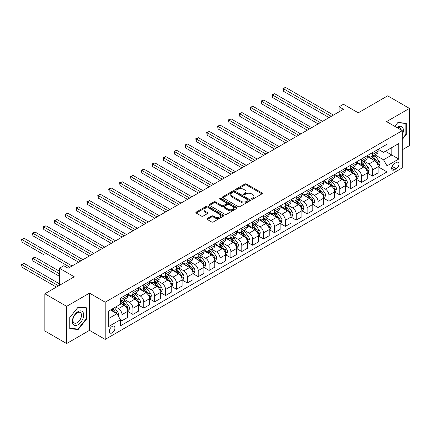 <?xml version="1.0" encoding="UTF-8"?>
<svg xmlns="http://www.w3.org/2000/svg" width="431" height="431" viewBox="0 0 431 431"><rect width="100%" height="100%" fill="white"/><g stroke="black" fill="none" stroke-linecap="round" stroke-linejoin="round"><path stroke-width="0.65" d="M251.656 199.144A0.846 0.49 0 0 0 252.857 199.144L261.94 193.896A1.207 0.7 0 0 0 262.296 193.4A1.207 0.7 0 0 0 261.94 192.91L246.548 184.021A1.207 0.7 0 0 0 244.835 184.021L235.752 189.268A0.846 0.49 0 0 0 235.504 189.613A0.846 0.49 0 0 0 235.752 189.958A0.846 0.49 0 0 0 236.948 189.958L238.122 189.279A3.868 2.236 0 0 1 243.596 189.279L244.878 190.023A3.868 2.236 0 0 1 246.015 191.601A3.868 2.236 0 0 1 244.878 193.18L243.704 193.858A0.846 0.49 0 0 0 243.456 194.203A0.846 0.49 0 0 0 243.704 194.553A0.846 0.49 0 0 0 244.9 194.553L246.079 193.875A3.868 2.236 0 0 1 251.548 193.875L252.835 194.613A3.868 2.236 0 0 1 253.967 196.191A3.868 2.236 0 0 1 252.835 197.77L251.656 198.449A0.846 0.49 0 0 0 251.408 198.799A0.846 0.49 0 0 0 251.656 199.144L251.656 198.449M112.157 332.872A3.944 2.279 120 0 0 114.732 329.397A3.944 2.279 120 0 0 114.123 326.235A3.944 2.279 120 0 0 112.157 326.434A3.944 2.279 120 0 0 109.576 329.909A3.944 2.279 120 0 0 110.185 333.066A3.944 2.279 120 0 0 112.157 332.872M207.295 218.485A1.207 0.7 0 0 0 206.945 218.975A1.207 0.7 0 0 0 207.295 219.471L211.616 221.965A1.207 0.7 0 0 0 213.323 221.965L223.414 216.136A1.207 0.7 0 0 0 223.77 215.645A1.207 0.7 0 0 0 223.414 215.15L208.022 206.266A1.207 0.7 0 0 0 206.314 206.266L196.224 212.09A1.207 0.7 0 0 0 195.868 212.585A1.207 0.7 0 0 0 196.224 213.076L201.439 216.087A1.207 0.7 0 0 0 203.152 216.087L207.467 213.598A1.207 0.7 0 0 0 207.823 213.103A1.207 0.7 0 0 0 207.467 212.607L204.881 211.115A3.232 1.869 0 0 1 203.933 209.795A3.232 1.869 0 0 1 205.932 208.071A3.232 1.869 0 0 1 209.455 208.475L219.589 214.326A3.232 1.869 0 0 1 220.537 215.645A3.232 1.869 0 0 1 218.539 217.369A3.232 1.869 0 0 1 215.015 216.965L213.323 215.99A1.207 0.7 0 0 0 211.616 215.99L207.295 218.485L207.295 219.471M402.263 149.783L409.45 145.635L409.45 108.413L387.668 95.838L358.269 112.814L343.459 104.264L339.1 106.78L343.459 109.296L68.157 268.238L63.804 265.722L59.446 268.238L59.446 285.338M66.633 306.339L66.633 343.561L89.503 330.356L89.503 293.134L66.633 306.339L44.856 293.764L74.256 276.788L59.446 268.238M89.503 293.134L105.186 302.19L402.263 130.674L402.263 167.891L105.186 339.407L105.186 302.19M409.45 108.413L386.58 121.617L402.263 130.674M238.208 206.611A1.207 0.7 0 0 0 239.922 206.611L250.012 200.781A1.207 0.7 0 0 0 250.368 200.291A1.207 0.7 0 0 0 250.012 199.795L234.62 190.911A1.207 0.7 0 0 0 232.907 190.911L222.816 196.735A1.207 0.7 0 0 0 222.466 197.231A1.207 0.7 0 0 0 222.816 197.721L238.208 206.611M220.203 199.327A0.846 0.49 0 0 1 221.065 199.445L221.065 198.438L236.716 207.473A1.207 0.7 0 0 1 237.066 207.968A1.207 0.7 0 0 1 236.716 208.459L226.625 214.288A1.207 0.7 0 0 1 224.912 214.288L209.52 205.398L209.52 204.413A1.207 0.7 0 0 0 209.164 204.908A1.207 0.7 0 0 0 209.52 205.398M209.52 204.413L213.841 201.918A1.207 0.7 0 0 1 215.548 201.918L221.793 205.522A1.207 0.7 0 0 0 223.5 205.522L226.367 203.868A1.207 0.7 0 0 0 226.722 203.378A1.207 0.7 0 0 0 226.367 202.882L219.869 199.127A0.846 0.49 0 0 1 219.621 198.783A0.846 0.49 0 0 1 220.144 198.335A0.846 0.49 0 0 1 221.065 198.438M66.633 343.561L44.856 330.986L44.856 293.764M396.251 162.509L394.333 163.618A3.82 2.203 120 0 0 391.838 166.986A3.82 2.203 120 0 0 392.425 170.046A3.82 2.203 120 0 0 394.333 169.857L396.251 168.747A3.82 2.203 120 0 0 398.745 165.38A3.82 2.203 120 0 0 398.163 162.32A3.82 2.203 120 0 0 396.251 162.509M378.262 149.309L383.531 152.353L387.016 150.338L387.016 144.25L120.432 298.166L120.432 304.248L108.671 311.042L108.671 326.531L120.432 319.743L120.432 325.831L387.016 171.915L387.016 165.833L383.531 159.793L374.868 154.794M387.016 150.338L398.777 143.55L398.777 159.039L387.016 165.833M89.503 330.356L105.186 339.407M339.1 106.78L339.1 111.812M385.362 151.297L391.806 155.015L391.806 147.574L398.777 143.55M383.531 159.793L391.806 155.015L398.777 159.039M108.671 318.487L116.946 313.709L110.498 309.986M120.432 319.791L122 320.696L122 314.614A4.93 2.845 -120 0 0 118.514 308.574L115.724 306.969M122 320.696L127.662 317.431L127.662 311.344A4.93 2.845 -120 0 0 124.176 305.31L120.432 303.144M127.791 311.468L132.888 314.409L132.888 308.327A4.93 2.845 -120 0 0 129.402 302.287L124.403 299.4M132.888 314.409L138.55 311.144L138.55 305.056A4.93 2.845 -120 0 0 135.065 299.022L127.662 294.745M138.68 305.18L143.776 308.122L143.776 302.039A4.93 2.845 -120 0 0 140.296 296L135.291 293.112M143.776 308.122L149.444 304.857L149.444 298.769A4.93 2.845 -120 0 0 145.958 292.735L138.55 288.458M149.573 298.893L154.67 301.835L154.67 295.752A4.93 2.845 -120 0 0 151.184 289.713L146.179 286.825M154.67 301.835L160.332 298.57L160.332 292.482A4.93 2.845 -120 0 0 156.846 286.448L149.444 282.17M160.461 292.606L165.558 295.547L165.558 289.465A4.93 2.845 -120 0 0 162.072 283.426L157.073 280.538M165.558 295.547L171.22 292.283L171.22 286.195A4.93 2.845 -120 0 0 167.734 280.161L160.332 275.883M171.349 286.319L176.446 289.26L176.446 283.178A4.93 2.845 -120 0 0 172.966 277.138L167.961 274.251M176.446 289.26L182.114 285.995L182.114 279.908A4.93 2.845 -120 0 0 178.628 273.874L171.22 269.596M182.243 280.031L187.34 282.973L187.34 276.891A4.93 2.845 -120 0 0 183.854 270.851L178.849 267.963M187.34 282.973L193.002 279.708L193.002 273.62A4.93 2.845 -120 0 0 189.516 267.581L182.114 263.309M193.131 273.744L198.228 276.686L198.228 270.603A4.93 2.845 -120 0 0 194.742 264.564L189.742 261.676M198.228 276.686L203.89 273.421L203.89 267.333A4.93 2.845 -120 0 0 200.404 261.294L193.002 257.021M204.025 267.457L209.116 270.399L209.116 264.316A4.93 2.845 -120 0 0 205.635 258.277L200.63 255.389M209.116 270.399L214.783 267.128L214.783 261.046A4.93 2.845 -120 0 0 211.298 255.007L203.89 250.734M214.913 261.17L220.009 264.111L220.009 258.029A4.93 2.845 -120 0 0 216.524 251.99L211.519 249.102M220.009 264.111L225.672 260.841L225.672 254.759A4.93 2.845 -120 0 0 222.186 248.719L214.783 244.447M225.801 254.883L230.897 257.824L230.897 251.742A4.93 2.845 -120 0 0 227.412 245.702L222.412 242.815M230.897 257.824L236.56 254.554L236.56 248.471A4.93 2.845 -120 0 0 233.074 242.432L225.672 238.16M236.694 248.595L241.791 251.537L241.791 245.454A4.93 2.845 -120 0 0 238.305 239.415L233.3 236.527M241.791 251.537L247.453 248.267L247.453 242.184A4.93 2.845 -120 0 0 243.968 236.145L236.56 231.873M247.583 242.308L252.679 245.25L252.679 239.167A4.93 2.845 -120 0 0 249.193 233.128L244.188 230.24M252.679 245.25L258.341 241.98L258.341 235.897A4.93 2.845 -120 0 0 254.856 229.858L247.453 225.585M258.471 236.021L263.567 238.963L263.567 232.88A4.93 2.845 -120 0 0 260.082 226.841L255.082 223.953M263.567 238.963L269.23 235.692L269.23 229.61A4.93 2.845 -120 0 0 265.744 223.57L258.341 219.298M269.364 229.734L274.461 232.675L274.461 226.593A4.93 2.845 -120 0 0 270.975 220.553L265.97 217.666M274.461 232.675L280.123 229.405L280.123 223.323A4.93 2.845 -120 0 0 276.637 217.283L269.23 213.011M280.252 223.447L285.349 226.388L285.349 220.306A4.93 2.845 -120 0 0 281.863 214.266L276.858 211.379M285.349 226.388L291.011 223.118L291.011 217.035A4.93 2.845 -120 0 0 287.525 210.996L280.123 206.724M291.14 217.159L296.237 220.101L296.237 214.018A4.93 2.845 -120 0 0 292.751 207.979L287.752 205.091M296.237 220.101L301.899 216.831L301.899 210.748A4.93 2.845 -120 0 0 298.414 204.709L291.011 200.437M302.034 210.872L307.131 213.814L307.131 207.731A4.93 2.845 -120 0 0 303.645 201.692L298.64 198.804M307.131 213.814L312.793 210.543L312.793 204.461A4.93 2.845 -120 0 0 309.307 198.422L301.899 194.149M312.922 204.585L318.019 207.526L318.019 201.444A4.93 2.845 -120 0 0 314.533 195.405L309.528 192.517M318.019 207.526L323.681 204.256L323.681 198.174A4.93 2.845 -120 0 0 320.195 192.134L312.793 187.862M323.81 198.298L328.907 201.239L328.907 195.157A4.93 2.845 -120 0 0 325.421 189.117L320.422 186.23M328.907 201.239L334.569 197.969L334.569 191.887A4.93 2.845 -120 0 0 331.083 185.847L323.681 181.575M334.704 192.01L339.8 194.952L339.8 188.87A4.93 2.845 -120 0 0 336.315 182.83L331.31 179.942M339.8 194.952L345.463 191.682L345.463 185.599A4.93 2.845 -120 0 0 341.977 179.56L334.569 175.288M345.592 185.723L350.689 188.665L350.689 182.582A4.93 2.845 -120 0 0 347.203 176.543L342.198 173.655M350.689 188.665L356.351 185.395L356.351 179.312A4.93 2.845 -120 0 0 352.865 173.273L345.463 169M356.48 179.436L361.577 182.378L361.577 176.295A4.93 2.845 -120 0 0 358.091 170.256L353.091 167.368M361.577 182.378L367.239 179.107L367.239 173.025A4.93 2.845 -120 0 0 363.753 166.986L356.351 162.713M367.374 173.149L372.47 176.09L372.47 170.008A4.93 2.845 -120 0 0 368.984 163.969L363.979 161.081M372.47 176.09L378.132 172.82L378.132 166.738A4.93 2.845 -120 0 0 374.647 160.698L367.239 156.426M367.374 155.596L368.984 156.523A4.93 2.845 -120 0 0 371.447 156.771A4.93 2.845 -120 0 0 372.47 154.513L372.47 152.655M356.48 161.884L358.091 162.81A4.93 2.845 -120 0 0 360.558 163.058A4.93 2.845 -120 0 0 361.577 160.801L361.577 158.942M345.592 168.171L347.203 169.097A4.93 2.845 -120 0 0 349.665 169.345A4.93 2.845 -120 0 0 350.689 167.088L350.689 165.229M334.704 174.458L336.315 175.385A4.93 2.845 -120 0 0 338.777 175.632A4.93 2.845 -120 0 0 339.8 173.375L339.8 171.516M323.81 180.745L325.421 181.672A4.93 2.845 -120 0 0 327.889 181.92A4.93 2.845 -120 0 0 328.907 179.662L328.907 177.804M312.922 187.032L314.533 187.959A4.93 2.845 -120 0 0 316.995 188.207A4.93 2.845 -120 0 0 318.019 185.95L318.019 184.091M302.034 193.32L303.645 194.246A4.93 2.845 -120 0 0 306.107 194.494A4.93 2.845 -120 0 0 307.131 192.237L307.131 190.378M291.14 199.607L292.751 200.539A4.93 2.845 -120 0 0 295.219 200.781A4.93 2.845 -120 0 0 296.237 198.524L296.237 196.665M280.252 205.894L281.863 206.826A4.93 2.845 -120 0 0 284.325 207.069A4.93 2.845 -120 0 0 285.349 204.811L285.349 202.953M269.364 212.181L270.975 213.113A4.93 2.845 -120 0 0 273.437 213.356A4.93 2.845 -120 0 0 274.461 211.098L274.461 209.24M258.471 218.469L260.082 219.401A4.93 2.845 -120 0 0 262.549 219.643A4.93 2.845 -120 0 0 263.567 217.386L263.567 215.527M247.583 224.756L249.193 225.688A4.93 2.845 -120 0 0 251.656 225.93A4.93 2.845 -120 0 0 252.679 223.673L252.679 221.814M236.689 231.043L238.305 231.975A4.93 2.845 -120 0 0 240.767 232.217A4.93 2.845 -120 0 0 241.791 229.96L241.791 228.101M225.801 237.33L227.412 238.262A4.93 2.845 -120 0 0 229.879 238.505A4.93 2.845 -120 0 0 230.897 236.247L230.897 234.389M214.913 243.617L216.524 244.549A4.93 2.845 -120 0 0 218.986 244.792A4.93 2.845 -120 0 0 220.009 242.534L220.009 240.676M204.019 249.905L205.635 250.837A4.93 2.845 -120 0 0 208.098 251.079A4.93 2.845 -120 0 0 209.116 248.822L209.116 246.963M193.131 256.192L194.742 257.124A4.93 2.845 -120 0 0 197.209 257.366A4.93 2.845 -120 0 0 198.228 255.109L198.228 253.25M182.243 262.479L183.854 263.411A4.93 2.845 -120 0 0 186.316 263.653A4.93 2.845 -120 0 0 187.34 261.396L187.34 259.537M171.349 268.766L172.966 269.698A4.93 2.845 -120 0 0 175.428 269.941A4.93 2.845 -120 0 0 176.446 267.683L176.446 265.825M160.461 275.053L162.072 275.985A4.93 2.845 -120 0 0 164.54 276.228A4.93 2.845 -120 0 0 165.558 273.971L165.558 272.112M149.573 281.341L151.184 282.273A4.93 2.845 -120 0 0 153.646 282.515A4.93 2.845 -120 0 0 154.67 280.258L154.67 278.399M138.68 287.628L140.296 288.56A4.93 2.845 -120 0 0 142.758 288.802A4.93 2.845 -120 0 0 143.776 286.545L143.776 284.686M127.791 293.915L129.402 294.847A4.93 2.845 -120 0 0 131.87 295.09A4.93 2.845 -120 0 0 132.888 292.832L132.888 290.973M378.262 166.862L387.016 171.915M371.447 156.771L377.109 153.501A4.93 2.845 -120 0 0 378.132 151.243L378.132 149.385M360.558 163.058L366.221 159.788A4.93 2.845 -120 0 0 367.239 157.53L367.239 155.672M349.665 169.345L355.333 166.075A4.93 2.845 -120 0 0 356.351 163.818L356.351 161.959M338.777 175.632L344.439 172.362A4.93 2.845 -120 0 0 345.463 170.105L345.463 168.246M327.889 181.92L333.551 178.649A4.93 2.845 -120 0 0 334.569 176.392L334.569 174.533M316.995 188.207L322.663 184.937A4.93 2.845 -120 0 0 323.681 182.679L323.681 180.821M306.107 194.494L311.769 191.224A4.93 2.845 -120 0 0 312.793 188.967L312.793 187.108M295.219 200.781L300.881 197.511A4.93 2.845 -120 0 0 301.899 195.254L301.899 193.395M284.325 207.069L289.988 203.798A4.93 2.845 -120 0 0 291.011 201.541L291.011 199.682M273.437 213.356L279.099 210.086A4.93 2.845 -120 0 0 280.123 207.828L280.123 205.97M262.549 219.643L268.211 216.373A4.93 2.845 -120 0 0 269.23 214.115L269.23 212.257M251.656 225.93L257.318 222.66A4.93 2.845 -120 0 0 258.341 220.403L258.341 218.544M240.767 232.217L246.43 228.947A4.93 2.845 -120 0 0 247.453 226.69L247.453 224.831M229.879 238.505L235.541 235.234A4.93 2.845 -120 0 0 236.56 232.977L236.56 231.118M218.986 244.792L224.648 241.522A4.93 2.845 -120 0 0 225.672 239.264L225.672 237.406M208.098 251.079L213.76 247.809A4.93 2.845 -120 0 0 214.783 245.551L214.783 243.693M197.209 257.366L202.872 254.096A4.93 2.845 -120 0 0 203.89 251.839L203.89 249.98M186.316 263.653L191.978 260.383A4.93 2.845 -120 0 0 193.002 258.126L193.002 256.267M175.428 269.941L181.09 266.67A4.93 2.845 -120 0 0 182.114 264.413L182.114 262.554M164.54 276.228L170.202 272.958A4.93 2.845 -120 0 0 171.22 270.7L171.22 268.842M153.646 282.515L159.308 279.245A4.93 2.845 -120 0 0 160.332 276.988L160.332 275.129M142.758 288.802L148.42 285.532A4.93 2.845 -120 0 0 149.444 283.275L149.444 281.416M131.87 295.09L137.532 291.819A4.93 2.845 -120 0 0 138.55 289.562L138.55 287.703M120.432 301.576A4.93 2.845 -120 0 0 120.976 301.377L126.639 298.107A4.93 2.845 -120 0 0 127.662 295.849L127.662 293.99M120.976 301.377A4.93 2.845 -120 0 0 122 299.119L122 297.261M116.946 313.709L120.432 319.743M402.263 139.482L406.314 134.44L406.314 123.234L397.905 122.479L394.791 126.358L397.732 122.727L405.878 123.455L405.878 134.316L402.263 138.814M69.768 328.74L78.178 329.494L86.583 319.037L86.583 307.826L78.178 307.077L69.768 317.534L69.768 328.74M405.878 134.192L406.314 134.44M86.152 318.784L86.583 319.037M77.289 328.982L78.178 329.494M251.995 199.262L252.835 198.777A3.868 2.236 0 0 0 253.967 197.199L253.967 196.191M246.015 191.601L246.015 192.609A3.868 2.236 0 0 1 244.878 194.187L244.043 194.672M261.924 193.907L246.548 185.028A1.207 0.7 0 0 0 244.835 185.028L236.091 190.076M250.012 199.795L250.012 200.781L234.62 191.914A1.207 0.7 0 0 0 232.907 191.914L222.832 197.732L222.816 196.735M247.873 200.636A0.846 0.49 0 0 0 248.121 200.291A0.846 0.49 0 0 0 247.873 199.946L234.362 192.145A0.846 0.49 0 0 0 233.166 192.145L231.926 192.862A3.868 2.236 0 0 0 230.79 194.44A3.868 2.236 0 0 0 231.926 196.019L241.161 201.352A3.868 2.236 0 0 0 246.634 201.352L247.873 200.636L247.873 201.643A0.846 0.49 0 0 0 248.121 201.299L248.121 200.291M230.79 194.44L230.79 195.448A3.868 2.236 0 0 0 231.926 197.026L231.926 196.019M247.873 201.643L246.634 202.36A3.868 2.236 0 0 1 241.161 202.36L231.926 197.026M209.536 205.409L213.841 202.926L213.841 201.918M226.722 203.378L226.722 204.38A1.207 0.7 0 0 1 226.367 204.876L223.5 206.53A1.207 0.7 0 0 1 221.793 206.53L215.548 202.926A1.207 0.7 0 0 0 213.841 202.926M221.065 199.445L236.7 208.469M228.268 209.261A3.232 1.869 0 0 0 231.797 209.671A3.232 1.869 0 0 0 233.791 207.941A3.232 1.869 0 0 0 232.842 206.621L229.276 204.563A1.207 0.7 0 0 0 227.563 204.563L224.696 206.217A1.207 0.7 0 0 0 224.346 206.708A1.207 0.7 0 0 0 224.696 207.203L228.268 209.261L228.268 210.269A3.232 1.869 0 0 0 231.797 210.673A3.232 1.869 0 0 0 233.791 208.949L233.791 207.941M224.346 206.708L224.346 207.715A1.207 0.7 0 0 0 224.696 208.211L224.696 207.203M228.268 210.269L224.696 208.211M220.537 215.645L220.537 216.653A3.232 1.869 0 0 1 218.539 218.377A3.232 1.869 0 0 1 215.015 217.973L213.323 216.998A1.207 0.7 0 0 0 211.616 216.998L207.311 219.481M203.933 209.795L203.933 210.802A3.232 1.869 0 0 0 204.881 212.122L204.881 211.115M207.451 213.604L204.881 212.122M223.398 216.146L208.022 207.268A1.207 0.7 0 0 0 206.314 207.268L196.24 213.086M378.132 166.937L379.178 166.334L380.045 163.818A3.265 1.886 -120 0 0 379.005 161.038L375.444 156.286A9.423 5.441 -120 0 0 374.415 155.058M370.875 158.522A9.423 5.441 -120 0 0 368.947 156.507M377.831 164.938L378.283 163.958A3.265 1.886 -120 0 0 377.351 161.997L373.79 157.245A9.423 5.441 -120 0 0 372.761 156.011M371.883 156.518A7.823 4.515 60 0 1 373.171 157.978L376.182 161.997M283.388 116.365L307.303 130.167L261.606 103.79L261.606 101.274L263.788 100.014L311.656 127.657M371.716 156.615A9.423 5.441 60 0 1 372.745 157.848L375.11 161.005M331.261 116.338L283.388 88.7L285.564 87.439L333.438 115.082M329.085 117.593L283.388 91.216L283.388 88.7L282.908 88.42L285.564 87.439M283.388 91.216L282.908 88.42M367.239 173.224L368.284 172.621L369.157 170.105A3.265 1.886 -120 0 0 368.117 167.325L364.556 162.573A9.423 5.441 -120 0 0 363.527 161.345M359.987 164.809A9.423 5.441 -120 0 0 358.059 162.794M366.943 171.226L367.395 170.245A3.265 1.886 -120 0 0 366.458 168.284L362.902 163.532A9.423 5.441 -120 0 0 361.873 162.298M360.995 162.805A7.823 4.515 60 0 1 362.277 164.265L365.289 168.284M272.5 122.652L296.409 136.455L250.718 110.077L250.718 107.561L252.895 106.301L300.768 133.944M360.828 162.902A9.423 5.441 60 0 1 361.857 164.136L364.222 167.293M356.351 179.511L357.396 178.908L358.269 176.392A3.265 1.886 -120 0 0 357.224 173.612L353.668 168.86A9.423 5.441 -120 0 0 352.639 167.632M349.099 171.096A9.423 5.441 -120 0 0 347.165 169.081M356.054 177.513L356.502 176.532A3.265 1.886 -120 0 0 355.57 174.571L352.008 169.819A9.423 5.441 -120 0 0 350.979 168.586M350.107 169.092A7.823 4.515 60 0 1 351.389 170.552L354.401 174.571M261.606 128.939L285.521 142.742L239.83 116.365L239.83 113.849L242.006 112.588L289.88 140.231M349.934 169.189A9.423 5.441 60 0 1 350.963 170.423L353.334 173.58M345.463 185.799L346.508 185.195L347.375 182.679A3.265 1.886 -120 0 0 346.335 179.899L342.774 175.148A9.423 5.441 -120 0 0 341.745 173.919M338.206 177.383A9.423 5.441 -120 0 0 336.277 175.369M345.161 183.8L345.614 182.819A3.265 1.886 -120 0 0 344.681 180.858L341.12 176.107A9.423 5.441 -120 0 0 340.091 174.873M339.213 175.379A7.823 4.515 60 0 1 340.501 176.839L343.512 180.858M250.718 135.226L274.633 149.029L228.936 122.652L228.936 120.136L231.118 118.875L278.986 146.518M339.046 175.476A9.423 5.441 60 0 1 340.075 176.71L342.44 179.867M320.368 122.625L272.5 94.987L274.676 93.726L322.55 121.37M318.191 123.88L272.5 97.503L272.5 94.987L272.02 94.707L274.676 93.726M272.5 97.503L272.02 94.707M309.48 128.912L261.127 100.994L263.788 100.014M261.606 103.79L261.127 100.994M298.591 135.199L250.239 107.281L252.895 106.301M250.718 110.077L250.239 107.281M334.569 192.086L335.614 191.483L336.487 188.967A3.265 1.886 -120 0 0 335.447 186.187L331.886 181.435A9.423 5.441 -120 0 0 330.857 180.206M327.318 183.671A9.423 5.441 -120 0 0 325.389 181.656M334.273 190.087L334.725 189.107A3.265 1.886 -120 0 0 333.788 187.146L330.232 182.394A9.423 5.441 -120 0 0 329.203 181.16M328.325 181.666A7.823 4.515 60 0 1 329.607 183.127L332.619 187.146M239.83 141.513L263.74 155.316L218.048 128.939L218.048 126.423L220.225 125.162L268.098 152.806M328.158 181.763A9.423 5.441 60 0 1 329.187 182.997L331.552 186.154M287.698 141.487L239.35 113.569L242.006 112.588M239.83 116.365L239.35 113.569M402.263 134.898A8.006 4.622 120 0 0 402.635 127.49A8.006 4.622 120 0 0 396.919 127.587M401.191 130.054A6.061 3.502 120 0 0 400.652 128.513A6.061 3.502 120 0 0 399.968 127.878A6.061 3.502 120 0 0 397.479 127.91M405.339 123.142L405.878 123.455M78.006 311.645A8.006 4.622 120 0 0 72.343 321.451A8.006 4.622 120 0 0 78.006 324.721A8.006 4.622 120 0 0 83.668 314.916A8.006 4.622 120 0 0 78.006 311.645M77.208 312.777A6.061 3.502 120 0 0 73.248 318.116A6.061 3.502 120 0 0 74.18 322.975A6.061 3.502 120 0 0 77.208 322.674A6.061 3.502 120 0 0 81.168 317.335A6.061 3.502 120 0 0 80.241 312.475A6.061 3.502 120 0 0 77.208 312.777M86.152 318.913L78.006 329.047L69.86 328.314L69.86 317.458L78.006 307.325L86.152 308.052L86.152 318.913M85.607 307.739L86.152 308.052M323.681 198.373L324.726 197.77L325.599 195.254A3.265 1.886 -120 0 0 324.554 192.474L320.998 187.722A9.423 5.441 -120 0 0 319.969 186.494M316.429 189.958A9.423 5.441 -120 0 0 314.495 187.943M323.385 196.374L323.832 195.394A3.265 1.886 -120 0 0 322.9 193.433L319.339 188.681A9.423 5.441 -120 0 0 318.31 187.447M317.437 187.954A7.823 4.515 60 0 1 318.719 189.414L321.731 193.433M228.936 147.801L252.852 161.603L207.16 135.226L207.16 132.71L209.337 131.45L257.21 159.093M317.264 188.051A9.423 5.441 60 0 1 318.293 189.284L320.659 192.441M312.793 204.66L313.838 204.057L314.705 201.541A3.265 1.886 -120 0 0 313.666 198.761L310.104 194.009A9.423 5.441 -120 0 0 309.075 192.781M305.536 196.245A9.423 5.441 -120 0 0 303.607 194.23M312.491 202.662L312.944 201.681A3.265 1.886 -120 0 0 312.012 199.72L308.451 194.968A9.423 5.441 -120 0 0 307.422 193.734M306.543 194.241A7.823 4.515 60 0 1 307.831 195.701L310.843 199.72M218.048 154.088L241.963 167.891L196.267 141.513L196.267 138.997L198.449 137.737L246.316 165.38M306.376 194.338A9.423 5.441 60 0 1 307.405 195.572L309.77 198.729M301.899 210.948L302.945 210.344L303.817 207.828A3.265 1.886 -120 0 0 302.777 205.048L299.216 200.296A9.423 5.441 -120 0 0 298.187 199.068M294.648 202.532A9.423 5.441 -120 0 0 292.719 200.517M301.603 208.949L302.056 207.968A3.265 1.886 -120 0 0 301.118 206.007L297.562 201.255A9.423 5.441 -120 0 0 296.533 200.022M295.655 200.528A7.823 4.515 60 0 1 296.937 201.988L299.949 206.007M207.16 160.375L231.07 174.178L185.378 147.801L185.378 145.285L187.555 144.024L235.428 171.667M295.488 200.625A9.423 5.441 60 0 1 296.517 201.859L298.882 205.016M291.011 217.235L292.056 216.631L292.929 214.115A3.265 1.886 -120 0 0 291.884 211.335L288.328 206.584A9.423 5.441 -120 0 0 287.299 205.355M283.754 208.825A9.423 5.441 -120 0 0 281.826 206.805M290.715 215.236L291.162 214.255A3.265 1.886 -120 0 0 290.23 212.294L286.669 207.543A9.423 5.441 -120 0 0 285.64 206.309M284.767 206.815A7.823 4.515 60 0 1 286.049 208.275L289.061 212.294M196.267 166.662L220.182 180.465L174.49 154.088L174.49 151.572L176.667 150.311L224.54 177.955M284.595 206.912A9.423 5.441 60 0 1 285.624 208.146L287.989 211.303M280.123 223.522L281.168 222.919L282.036 220.403A3.265 1.886 -120 0 0 280.996 217.623L277.435 212.871A9.423 5.441 -120 0 0 276.406 211.643M272.866 215.112A9.423 5.441 -120 0 0 270.937 213.092M279.821 221.523L280.274 220.543A3.265 1.886 -120 0 0 279.342 218.582L275.781 213.83A9.423 5.441 -120 0 0 274.752 212.596M273.874 213.103A7.823 4.515 60 0 1 275.161 214.563L278.173 218.582M185.378 172.95L209.294 186.752L163.597 160.375L163.597 157.859L165.779 156.598L213.647 184.242M273.707 213.2A9.423 5.441 60 0 1 274.736 214.433L277.101 217.59M276.81 147.774L228.457 119.856L231.118 118.875M228.936 122.652L228.457 119.856M265.922 154.061L217.569 126.143L220.225 125.162M218.048 128.939L217.569 126.143M255.028 160.348L206.681 132.43L209.337 131.45M207.16 135.226L206.681 132.43M244.14 166.635L195.787 138.717L198.449 137.737M196.267 141.513L195.787 138.717M233.252 172.923L184.899 145.005L187.555 144.024M185.378 147.801L184.899 145.005M269.23 229.809L270.275 229.206L271.147 226.69A3.265 1.886 -120 0 0 270.108 223.91L266.547 219.158A9.423 5.441 -120 0 0 265.518 217.93M261.978 221.399A9.423 5.441 -120 0 0 260.049 219.379M268.933 227.81L269.386 226.83A3.265 1.886 -120 0 0 268.448 224.869L264.893 220.117A9.423 5.441 -120 0 0 263.864 218.883M262.985 219.39A7.823 4.515 60 0 1 264.268 220.85L267.279 224.869M174.49 179.237L198.4 193.04L152.709 166.662L152.709 164.146L154.885 162.886L202.759 190.529M262.818 219.487A9.423 5.441 60 0 1 263.847 220.72L266.213 223.878M222.358 179.21L174.011 151.292L176.667 150.311M174.49 154.088L174.011 151.292M258.341 236.096L259.387 235.493L260.259 232.977A3.265 1.886 -120 0 0 259.214 230.197L255.658 225.445A9.423 5.441 -120 0 0 254.629 224.217M251.084 227.687A9.423 5.441 -120 0 0 249.156 225.666M258.045 234.098L258.492 233.117A3.265 1.886 -120 0 0 257.56 231.156L253.999 226.404A9.423 5.441 -120 0 0 252.97 225.171M252.097 225.677A7.823 4.515 60 0 1 253.38 227.137L256.391 231.156M163.597 185.524L187.512 199.327L141.821 172.95L141.821 170.434L143.997 169.173L191.87 196.816M251.925 225.774A9.423 5.441 60 0 1 252.954 227.008L255.319 230.165M211.47 185.497L163.117 157.579L165.779 156.598M163.597 160.375L163.117 157.579M247.453 242.384L248.498 241.78L249.366 239.264A3.265 1.886 -120 0 0 248.326 236.484L244.765 231.733A9.423 5.441 -120 0 0 243.736 230.504M240.196 233.974A9.423 5.441 -120 0 0 238.268 231.953M247.152 240.385L247.604 239.404A3.265 1.886 -120 0 0 246.672 237.443L243.111 232.692A9.423 5.441 -120 0 0 242.082 231.458M241.204 231.964A7.823 4.515 60 0 1 242.491 233.424L245.503 237.443M152.709 191.811L176.624 205.614L130.927 179.237L130.927 176.721L133.109 175.46L180.977 203.103M241.037 232.061A9.423 5.441 60 0 1 242.066 233.295L244.431 236.452M200.582 191.784L152.229 163.866L154.885 162.886M152.709 166.662L152.229 163.866M236.56 248.671L237.605 248.067L238.478 245.551A3.265 1.886 -120 0 0 237.438 242.772L233.877 238.02A9.423 5.441 -120 0 0 232.848 236.791M229.308 240.261A9.423 5.441 -120 0 0 227.379 238.241M236.263 246.672L236.716 245.692A3.265 1.886 -120 0 0 235.779 243.73L232.223 238.979A9.423 5.441 -120 0 0 231.194 237.745M230.316 238.251A7.823 4.515 60 0 1 231.598 239.711L234.609 243.73M141.821 198.098L165.73 211.901L120.039 185.524L120.039 183.008L122.215 181.747L170.089 209.391M230.149 238.348A9.423 5.441 60 0 1 231.178 239.582L233.543 242.739M189.688 198.071L141.341 170.153L143.997 169.173M141.821 172.95L141.341 170.153M225.672 254.958L226.717 254.355L227.59 251.839A3.265 1.886 -120 0 0 226.544 249.059L222.983 244.307A9.423 5.441 -120 0 0 221.96 243.079M218.415 246.548A9.423 5.441 -120 0 0 216.486 244.528M225.375 252.959L225.822 251.979A3.265 1.886 -120 0 0 224.89 250.018L221.329 245.266A9.423 5.441 -120 0 0 220.3 244.032M219.427 244.539A7.823 4.515 60 0 1 220.71 245.999L223.721 250.018M130.927 204.386L154.842 218.188L109.151 191.811L109.151 189.295L111.327 188.035L159.201 215.678M219.255 244.636A9.423 5.441 60 0 1 220.284 245.869L222.649 249.026M178.8 204.359L130.448 176.446L133.109 175.46M130.927 179.237L130.448 176.446M214.783 261.245L215.829 260.642L216.696 258.126A3.265 1.886 -120 0 0 215.656 255.346L212.095 250.594A9.423 5.441 -120 0 0 211.066 249.366M207.526 252.835A9.423 5.441 -120 0 0 205.598 250.815M214.482 259.246L214.934 258.266A3.265 1.886 -120 0 0 214.002 256.305L210.441 251.553A9.423 5.441 -120 0 0 209.412 250.319M208.534 250.826A7.823 4.515 60 0 1 209.822 252.286L212.833 256.305M120.039 210.673L143.954 224.476L98.257 198.098L98.257 195.582L100.439 194.322L148.307 221.965M208.367 250.923A9.423 5.441 60 0 1 209.396 252.157L211.761 255.314M167.912 210.646L119.559 182.733L122.215 181.747M120.039 185.524L119.559 182.733M203.89 267.532L204.935 266.929L205.808 264.413A3.265 1.886 -120 0 0 204.768 261.633L201.207 256.881A9.423 5.441 -120 0 0 200.178 255.653M196.638 259.123A9.423 5.441 -120 0 0 194.71 257.102M203.594 265.534L204.046 264.553A3.265 1.886 -120 0 0 203.109 262.592L199.553 257.84A9.423 5.441 -120 0 0 198.524 256.607M197.646 257.113A7.823 4.515 60 0 1 198.928 258.573L201.94 262.592M109.151 216.96L133.06 230.763L87.369 204.386L87.369 201.87L89.546 200.609L137.419 228.252M197.479 257.21A9.423 5.441 60 0 1 198.508 258.444L200.873 261.601M193.002 273.82L194.047 273.216L194.92 270.7A3.265 1.886 -120 0 0 193.875 267.92L190.313 263.169A9.423 5.441 -120 0 0 189.29 261.94M185.745 265.41A9.423 5.441 -120 0 0 183.816 263.389M192.705 271.821L193.153 270.84A3.265 1.886 -120 0 0 192.221 268.879L188.659 264.128A9.423 5.441 -120 0 0 187.63 262.894M186.758 263.4A7.823 4.515 60 0 1 188.04 264.86L191.052 268.879M98.257 223.247L122.172 237.05L76.481 210.673L76.481 208.157L78.657 206.896L126.531 234.539M186.585 263.497A9.423 5.441 60 0 1 187.614 264.731L189.979 267.888M182.114 280.107L183.159 279.503L184.026 276.988A3.265 1.886 -120 0 0 182.986 274.208L179.425 269.456A9.423 5.441 -120 0 0 178.396 268.227M174.857 271.697A9.423 5.441 -120 0 0 172.928 269.677M181.812 278.108L182.265 277.128A3.265 1.886 -120 0 0 181.332 275.167L177.771 270.415A9.423 5.441 -120 0 0 176.742 269.181M175.864 269.687A7.823 4.515 60 0 1 177.152 271.147L180.163 275.167M87.369 229.534L111.284 243.337L65.587 216.96L65.587 214.444L67.769 213.183L115.637 240.827M175.697 269.784A9.423 5.441 60 0 1 176.726 271.018L179.091 274.175M171.22 286.394L172.265 285.791L173.138 283.275A3.265 1.886 -120 0 0 172.098 280.495L168.537 275.743A9.423 5.441 -120 0 0 167.508 274.515M163.969 277.984A9.423 5.441 -120 0 0 162.04 275.964M170.924 284.395L171.376 283.415A3.265 1.886 -120 0 0 170.439 281.454L166.883 276.702A9.423 5.441 -120 0 0 165.854 275.468M164.976 275.975A7.823 4.515 60 0 1 166.258 277.435L169.27 281.454M76.481 235.822L100.391 249.63L54.699 223.247L54.699 220.731L56.876 219.476L104.749 247.114M164.809 276.072A9.423 5.441 60 0 1 165.838 277.305L168.203 280.462M160.332 292.681L161.377 292.078L162.25 289.562A3.265 1.886 -120 0 0 161.205 286.782L157.644 282.03A9.423 5.441 -120 0 0 156.62 280.802M153.075 284.271A9.423 5.441 -120 0 0 151.146 282.251M160.036 290.683L160.483 289.702A3.265 1.886 -120 0 0 159.551 287.741L155.99 282.989A9.423 5.441 -120 0 0 154.961 281.755M154.088 282.262A7.823 4.515 60 0 1 155.37 283.722L158.382 287.741M65.587 242.109L89.503 255.917L43.811 229.534L43.811 227.018L45.988 225.763L93.861 253.401M153.915 282.359A9.423 5.441 60 0 1 154.945 283.593L157.31 286.75M149.444 298.969L150.489 298.365L151.356 295.849A3.265 1.886 -120 0 0 150.317 293.069L146.755 288.317A9.423 5.441 -120 0 0 145.726 287.089M142.187 290.559A9.423 5.441 -120 0 0 140.258 288.538M149.142 296.97L149.595 295.989A3.265 1.886 -120 0 0 148.663 294.028L145.102 289.276A9.423 5.441 -120 0 0 144.073 288.043M143.194 288.549A7.823 4.515 60 0 1 144.482 290.009L147.494 294.028M54.699 248.396L78.614 262.204L32.918 235.822L32.918 233.306L35.1 232.05L82.967 259.688M143.027 288.646A9.423 5.441 60 0 1 144.056 289.88L146.421 293.037M138.55 305.256L139.596 304.652L140.468 302.136A3.265 1.886 -120 0 0 139.428 299.356L135.867 294.605A9.423 5.441 -120 0 0 134.838 293.376M131.299 296.846A9.423 5.441 -120 0 0 129.37 294.826M138.254 303.257L138.707 302.276A3.265 1.886 -120 0 0 137.769 300.315L134.213 295.564A9.423 5.441 -120 0 0 133.184 294.33M132.306 294.836A7.823 4.515 60 0 1 133.588 296.296L136.6 300.315M43.811 254.683L22.029 242.109L22.029 239.593L24.206 238.338L72.079 265.975M132.139 294.933A9.423 5.441 60 0 1 133.168 296.167L135.533 299.324M127.662 311.543L128.707 310.94L129.58 308.424A3.265 1.886 -120 0 0 128.535 305.644L124.974 300.892A9.423 5.441 -120 0 0 123.95 299.664M127.366 309.544L127.813 308.564A3.265 1.886 -120 0 0 126.881 306.603L123.32 301.851A9.423 5.441 -120 0 0 122.291 300.617M121.418 301.124A7.823 4.515 60 0 1 122.7 302.584L125.712 306.603M59.446 271.255L35.1 257.199L32.918 258.455L32.918 260.97L59.446 276.287M121.246 301.221A9.423 5.441 60 0 1 122.275 302.454L124.64 305.611M32.918 260.97L32.438 258.18L59.446 273.771M32.438 258.18L35.1 257.199M157.019 216.933L108.671 189.02L111.327 188.035M109.151 191.811L108.671 189.02M146.131 223.22L97.778 195.308L100.439 194.322M98.257 198.098L97.778 195.308M135.242 229.507L86.89 201.595L89.546 200.609M87.369 204.386L86.89 201.595M124.349 235.795L76.001 207.882L78.657 206.896M76.481 210.673L76.001 207.882M113.461 242.082L65.108 214.169L67.769 213.183M65.587 216.96L65.108 214.169M102.573 248.369L54.22 220.456L56.876 219.476M54.699 223.247L54.22 220.456M91.679 254.656L43.332 226.744L45.988 225.763M43.811 229.534L43.332 226.744M80.791 260.944L32.438 233.031L35.1 232.05M32.918 235.822L32.438 233.031M118.25 315.971L118.687 314.711A3.265 1.886 -120 0 0 117.647 311.931L114.468 307.691M59.446 283.83L24.206 263.486L22.029 264.742L22.029 267.258L56.396 287.1M116.289 313.326A3.265 1.886 -120 0 0 115.993 312.89L112.814 308.65M111.995 309.119L114.28 312.168M111.769 309.253L113.703 311.834M22.029 267.258L21.55 264.467L58.573 285.839M21.55 264.467L24.206 263.486M69.903 267.231L21.55 239.318L24.206 238.338M22.029 242.109L21.55 239.318M118.514 308.574L124.176 305.31M129.402 302.287L135.065 299.022M140.296 296L145.958 292.735M151.184 289.713L156.846 286.448M162.072 283.426L167.734 280.161M172.966 277.138L178.628 273.874M183.854 270.851L189.516 267.581M194.742 264.564L200.404 261.294M205.635 258.277L211.298 255.007M216.524 251.99L222.186 248.719M227.412 245.702L233.074 242.432M238.305 239.415L243.968 236.145M249.193 233.128L254.856 229.858M260.082 226.841L265.744 223.57M270.975 220.553L276.637 217.283M281.863 214.266L287.525 210.996M292.751 207.979L298.414 204.709M303.645 201.692L309.307 198.422M314.533 195.405L320.195 192.134M325.421 189.117L331.083 185.847M336.315 182.83L341.977 179.56M347.203 176.543L352.865 173.273M358.091 170.256L363.753 166.986M368.984 163.969L374.647 160.698M372.47 154.513L378.132 151.243M372.47 170.008L378.132 166.738M361.577 176.295L367.239 173.025M361.577 160.801L367.239 157.53M350.689 182.582L356.351 179.312M350.689 167.088L356.351 163.818M339.8 188.87L345.463 185.599M339.8 173.375L345.463 170.105M328.907 195.157L334.569 191.887M328.907 179.662L334.569 176.392M318.019 201.444L323.681 198.174M318.019 185.95L323.681 182.679M307.131 207.731L312.793 204.461M307.131 192.237L312.793 188.967M296.237 214.018L301.899 210.748M296.237 198.524L301.899 195.254M285.349 220.306L291.011 217.035M285.349 204.811L291.011 201.541M274.461 226.593L280.123 223.323M274.461 211.098L280.123 207.828M263.567 232.88L269.23 229.61M263.567 217.386L269.23 214.115M252.679 239.167L258.341 235.897M252.679 223.673L258.341 220.403M241.791 245.454L247.453 242.184M241.791 229.96L247.453 226.69M230.897 251.742L236.56 248.471M230.897 236.247L236.56 232.977M220.009 258.029L225.672 254.759M220.009 242.534L225.672 239.264M209.116 264.316L214.783 261.046M209.116 248.822L214.783 245.551M198.228 270.603L203.89 267.333M198.228 255.109L203.89 251.839M187.34 276.891L193.002 273.62M187.34 261.396L193.002 258.126M176.446 283.178L182.114 279.908M176.446 267.683L182.114 264.413M165.558 289.465L171.22 286.195M165.558 273.971L171.22 270.7M154.67 295.752L160.332 292.482M154.67 280.258L160.332 276.988M143.776 302.039L149.444 298.769M143.776 286.545L149.444 283.275M132.888 308.327L138.55 305.056M132.888 292.832L138.55 289.562M122 314.614L127.662 311.344M122 299.119L127.662 295.849M392.075 166.334L396.251 168.747M391.634 168.295L394.333 169.857M252.835 198.777L252.835 197.77M243.704 194.553L243.704 193.858M244.878 194.187L244.878 193.18M235.752 189.958L235.752 189.268M244.835 185.028L244.835 184.021M246.548 185.028L246.548 184.021M261.94 193.896L261.94 192.91M232.907 191.914L232.907 190.911M234.62 191.914L234.62 190.911M241.161 202.36L241.161 201.352M246.634 202.36L246.634 201.352M215.548 202.926L215.548 201.918M221.793 206.53L221.793 205.522M223.5 206.53L223.5 205.522M226.367 204.876L226.367 203.868M236.716 208.459L236.716 207.473M211.616 216.998L211.616 215.99M213.323 216.998L213.323 215.99M215.015 217.973L215.015 216.965M207.467 213.598L207.467 212.607M196.224 213.076L196.224 212.09M206.314 207.268L206.314 206.266M208.022 207.268L208.022 206.266M223.414 216.136L223.414 215.15M377.885 165.116L380.023 163.882M373.79 157.245L375.444 156.286M371.226 158.727L372.745 157.848M377.351 161.997L379.005 161.038M377.093 163.268L378.283 163.958M366.996 171.403L369.135 170.17M362.902 163.532L364.556 162.573M360.332 165.014L361.857 164.136M366.458 168.284L368.117 167.325M366.199 169.555L367.395 170.245M356.108 177.691L358.247 176.457M352.008 169.819L353.668 168.86M349.444 171.301L350.963 170.423M355.57 174.571L357.224 173.612M355.311 175.843L356.502 176.532M345.215 183.978L347.354 182.744M341.12 176.107L342.774 175.148M338.556 177.588L340.075 176.71M344.681 180.858L346.335 179.899M344.423 182.13L345.614 182.819M334.327 190.265L336.466 189.031M330.232 182.394L331.886 181.435M327.662 183.875L329.187 182.997M333.788 187.146L335.447 186.187M333.529 188.417L334.725 189.107M323.439 196.552L325.577 195.318M319.339 188.681L320.998 187.722M316.774 190.163L318.293 189.284M322.9 193.433L324.554 192.474M322.641 194.704L323.832 195.394M312.545 202.839L314.684 201.606M308.451 194.968L310.104 194.009M305.881 196.45L307.405 195.572M312.012 199.72L313.666 198.761M311.753 200.991L312.944 201.681M301.657 209.127L303.796 207.893M297.562 201.255L299.216 200.296M294.993 202.737L296.517 201.859M301.118 206.007L302.777 205.048M300.86 207.279L302.056 207.968M290.769 215.414L292.908 214.18M286.669 207.543L288.328 206.584M284.104 209.024L285.624 208.146M290.23 212.294L291.884 211.335M289.971 213.566L291.162 214.255M279.875 221.701L282.014 220.467M275.781 213.83L277.435 212.871M273.211 215.311L274.736 214.433M279.342 218.582L280.996 217.623M279.083 219.853L280.274 220.543M268.987 227.988L271.126 226.754M264.893 220.117L266.547 219.158M262.323 221.599L263.847 220.72M268.448 224.869L270.108 223.91M268.19 226.14L269.386 226.83M258.099 234.275L260.238 233.042M253.999 226.404L255.658 225.445M251.435 227.886L252.954 227.008M257.56 231.156L259.214 230.197M257.302 232.428L258.492 233.117M247.205 240.563L249.344 239.329M243.111 232.692L244.765 231.733M240.541 234.173L242.066 233.295M246.672 237.443L248.326 236.484M246.413 238.715L247.604 239.404M236.317 246.85L238.456 245.616M232.223 238.979L233.877 238.02M229.653 240.46L231.178 239.582M235.779 243.73L237.438 242.772M235.52 245.002L236.716 245.692M225.429 253.137L227.568 251.903M221.329 245.266L222.983 244.307M218.765 246.747L220.284 245.869M224.89 250.018L226.544 249.059M224.632 251.289L225.822 251.979M214.536 259.424L216.674 258.191M210.441 251.553L212.095 250.594M207.871 253.035L209.396 252.157M214.002 256.305L215.656 255.346M213.744 257.576L214.934 258.266M203.647 265.711L205.786 264.478M199.553 257.84L201.207 256.881M196.983 259.322L198.508 258.444M203.109 262.592L204.768 261.633M202.85 263.864L204.046 264.553M192.759 271.999L194.898 270.765M188.659 264.128L190.313 263.169M186.095 265.609L187.614 264.731M192.221 268.879L193.875 267.92M191.962 270.151L193.153 270.84M181.866 278.286L184.005 277.052M177.771 270.415L179.425 269.456M175.201 271.896L176.726 271.018M181.332 275.167L182.986 274.208M181.074 276.438L182.265 277.128M170.978 284.573L173.117 283.339M166.883 276.702L168.537 275.743M164.313 278.184L165.838 277.305M170.439 281.454L172.098 280.495M170.18 282.725L171.376 283.415M160.09 290.86L162.228 289.627M155.99 282.989L157.644 282.03M153.425 284.471L154.945 283.593M159.551 287.741L161.205 286.782M159.292 289.012L160.483 289.702M149.196 297.148L151.335 295.914M145.102 289.276L146.755 288.317M142.532 290.758L144.056 289.88M148.663 294.028L150.317 293.069M148.404 295.3L149.595 295.989M138.308 303.435L140.447 302.201M134.213 295.564L135.867 294.605M131.644 297.045L133.168 296.167M137.769 300.315L139.428 299.356M137.511 301.587L138.707 302.276M127.42 309.722L129.559 308.488M123.32 301.851L124.974 300.892M120.755 303.332L122.275 302.454M126.881 306.603L128.535 305.644M126.622 307.874L127.813 308.564M117.841 315.255L118.665 314.775M115.993 312.89L117.647 311.931"/></g></svg>
